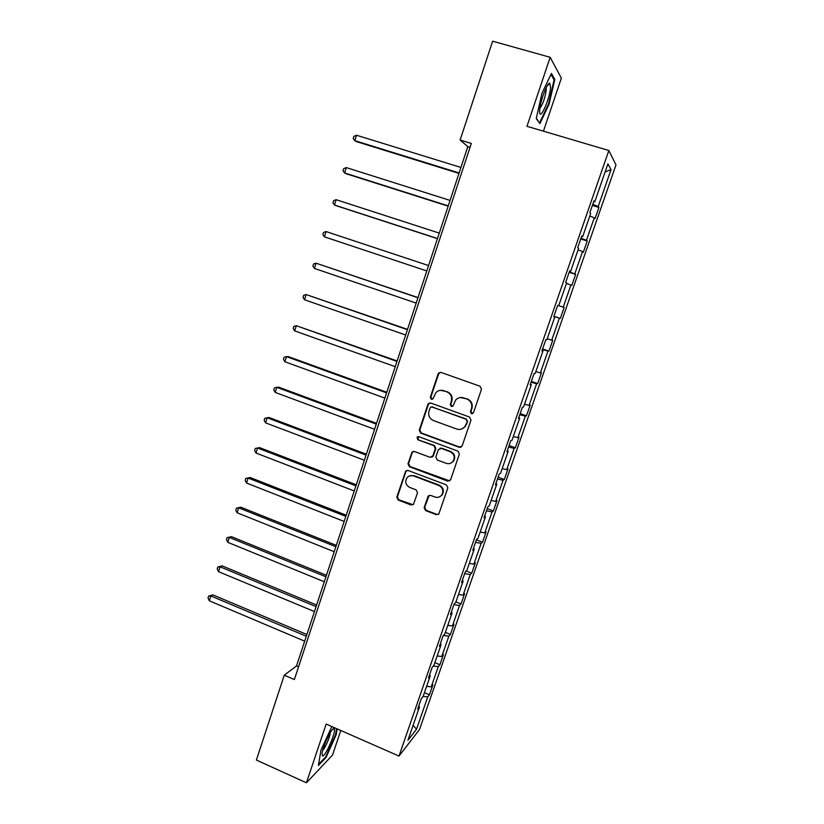 <?xml version="1.0" encoding="UTF-8"?>
<svg xmlns="http://www.w3.org/2000/svg" width="824" height="824" viewBox="0 0 824 824"><rect width="100%" height="100%" fill="white"/><g stroke="black" fill="none" stroke-linecap="round" stroke-linejoin="round"><path stroke-width="1.24" d="M471.431 413.71L473.481 412.711L481.494 389.227L480.062 386.24L441.015 372.427L438.656 372.994L438.131 373.869L430.313 397.189L431.292 399.259L432.971 398.847L435.906 392.574C438.08 390.422 440.634 389.793 443.549 390.689L446.783 391.843C450.821 393.769 452.325 396.931 451.305 401.35L450.285 404.368L451.274 406.448L453.004 405.995L455.754 399.949C457.959 397.642 460.595 396.952 463.644 397.879L466.909 399.043C470.978 400.969 472.502 404.151 471.462 408.591L470.432 411.619L471.431 413.71M460.214 397.518L467.373 398.95C471.441 400.886 472.955 404.059 471.925 408.477L470.895 411.506L472.585 413.679M440.387 372.304L438.656 373.839L430.849 397.106L432.332 399.259M440.459 390.308L447.288 391.771C451.325 393.687 452.829 396.849 451.81 401.257L450.79 404.275L452.366 406.438M424.133 507.584L425.534 510.55L436.277 514.681L438.842 513.939L447.834 487.89L446.423 484.924L408.117 470.473L405.696 471.091L396.818 497.099L398.198 500.044L411.032 504.978L413.514 504.298L417.521 492.814L416.13 489.858L409.734 487.427C405.583 485.006 404.708 481.731 407.097 477.621C408.889 475.685 411.063 475.118 413.607 475.932L438.801 485.46C442.879 487.767 443.848 490.96 441.695 495.049C439.882 497.212 437.606 497.871 434.887 497.006L430.674 495.399L428.161 496.099L424.133 507.584L424.679 507.296L426.08 510.252L436.802 514.372L438.44 514.361M543.438 131.171L561.36 78.136L550.164 57.299L526.979 126.309L608.854 150.514L398.991 756.072L326.16 724.059L306.425 782.8L256.377 760.058L284.27 675.175L294.364 679.543L471.318 143.438L460.132 140.049L467.795 146.62L296.527 665.926L284.27 675.175M550.164 57.299L492.618 41.2L460.132 140.049M459.246 447.308L462.151 445.918L470.978 420.034L469.556 417.047L430.746 403.039L428.367 403.626L427.872 404.45L419.262 430.149L420.662 433.094L459.246 447.308L461.049 447.195M459.359 454.106L450.604 479.774L447.71 481.134L409.384 466.703L407.993 463.757L412.072 452.118L414.482 451.501L430.004 457.289L432.868 455.909L435.319 448.647L433.918 445.681L417.727 439.697L417.068 437.081L418.747 436.658L457.938 451.13L459.359 454.106M306.425 782.8L332.505 755.072L340.806 730.497M418.695 706.158L419.478 706.93L417.655 709.145L421.26 698.742L423.062 696.599L430.262 675.845L428.501 677.874L432.137 667.389L433.877 665.431L441.139 644.512L439.439 646.346L443.106 635.788L444.775 634.016L452.098 612.932L450.46 614.57L454.158 603.93L455.765 602.354L463.139 581.105L461.564 582.547L465.292 571.815L466.837 570.435L474.274 549.021L472.77 550.267L476.519 539.442L478.002 538.268L485.491 516.679L484.059 517.719L487.839 506.812L489.25 505.843L496.81 484.079L495.43 484.914L499.251 473.924L500.601 473.151L508.212 451.212L506.904 451.84L510.746 440.758L512.034 440.201L519.707 418.087L518.471 418.499L522.344 407.324L523.559 406.984L531.295 384.684L530.131 384.89L534.034 373.622L535.178 373.499L542.975 351.014L541.883 350.993L545.828 339.642L546.889 339.735L554.758 317.075L553.738 316.828L557.714 305.374L558.703 305.694L566.634 282.848L565.686 282.375L569.693 270.828L570.61 271.374L578.613 248.333L577.737 247.633L581.775 235.994L582.62 236.766L590.684 213.54L589.891 212.602L593.96 200.86L594.732 201.88L607.916 163.873L611.017 169.662L598.214 206.494L598.924 207.432L595.021 218.659L594.279 217.793L586.451 240.309L587.234 241.03L583.361 252.175L582.558 251.526L574.791 273.856L575.646 274.371L571.804 285.423L570.929 284.98L563.225 307.146L564.152 307.434L560.33 318.404L559.393 318.177L551.75 340.158L552.739 340.25L548.959 351.127L547.939 351.106L540.359 372.922L541.419 372.798L537.67 383.593L536.589 383.778L529.059 405.418L530.192 405.099L526.464 415.811L525.321 416.192L517.853 437.668L519.048 437.142L515.35 447.772L514.135 448.359L506.729 469.659L507.986 468.949L504.319 479.486L503.042 480.268L495.698 501.404L497.016 500.498L493.38 510.962L492.041 511.931L484.749 532.901L486.129 531.81L482.524 542.192L481.123 543.346L473.882 564.162L475.324 562.874L471.74 573.174L470.277 574.524L463.098 595.175L464.602 593.713L461.049 603.93L459.524 605.465L452.407 625.952L453.962 624.304L450.44 634.449L448.853 636.159L441.788 656.501L443.405 654.668L439.903 664.741L438.265 666.626L431.251 686.814L432.93 684.806L429.448 694.807L427.759 696.867L416.491 729.261L407.921 740.24L419.478 706.93M608.854 150.514L615.991 164.924L419.519 729.508L398.991 756.072M426.616 686.341L431.251 686.814M433.311 666.07L438.265 666.626M429.469 675.103L430.262 675.845M437.163 655.956L441.788 656.501M443.415 635.459L448.853 636.159M440.325 643.801L441.139 644.512M447.793 625.323L452.407 625.952M453.911 604.631L459.524 605.465M451.264 612.253L452.098 612.932M458.505 594.465L463.098 595.175M464.674 573.597L470.277 574.524M462.295 580.457L463.139 581.105M469.289 563.369L473.882 564.162M475.52 542.316L481.123 543.346M473.409 548.413L474.274 549.021M480.165 532.036L484.749 532.901M486.459 510.798L492.041 511.931M484.615 516.102L485.491 516.679M491.125 500.446L495.698 501.404M497.48 479.032L503.042 480.268M495.914 483.544L496.81 484.079M502.166 468.619L506.729 469.659M508.583 447.02L514.135 448.359M507.296 450.718L508.212 451.212M513.301 436.535L517.853 437.668M519.769 414.75L525.321 416.192M518.77 417.624L519.707 418.087M524.517 404.203L529.059 405.418M531.058 382.223L536.589 383.778M530.347 384.262L531.295 384.684M535.827 371.614L540.359 372.922M542.429 349.448L547.939 351.106M542.017 350.633L542.975 351.014M547.229 338.767L551.75 340.158M553.883 316.406L559.393 318.177M553.769 316.725L554.758 317.075M558.724 305.653L563.225 307.146M566.428 283.435L570.929 284.98M569.312 271.93L574.791 273.856M578.077 249.878L582.558 251.526M569.6 271.086L570.61 271.374M580.992 238.27L586.451 240.309M589.809 216.053L594.279 217.793M581.59 236.519L582.62 236.766M592.765 204.331L598.214 206.494M611.017 169.662L605.115 171.938M298.566 666.801L296.527 665.926M470.041 147.311L467.795 146.62M593.682 201.674L594.732 201.88M423.124 696.424L427.759 696.867M416.491 729.261L413.112 725.274M592.384 205.423L598.924 207.432M580.745 238.981L587.234 241.03M569.188 272.281L575.646 274.371M553.934 316.272L560.33 318.404M542.594 348.954L548.959 351.127M531.346 381.388L537.67 383.593M520.181 413.566L526.464 415.811M509.108 445.496L515.35 447.772M498.118 477.178L504.319 479.486M487.211 508.624L493.38 510.962M476.385 539.823L482.524 542.192M466.209 571.001L471.74 573.174M455.929 601.88L461.049 603.93M445.351 632.369L450.44 634.449M434.845 662.64L439.903 664.741M424.422 692.675L429.448 694.807M539.926 123.579L549.062 104.226L554.82 79.444L551.431 73.439L541.986 93.225L536.239 118.574L539.926 123.579M331.804 726.541L320.948 750.262L318.394 765.486L326.098 757.39L336.141 734.781L337.191 728.91M429.891 402.915L428.418 404.357L419.818 430.004L421.219 432.95L459.73 447.123M467.115 421.352L466.116 419.262L432.075 406.953L430.396 407.365L428.995 411.104C427.986 415.481 429.489 418.644 433.496 420.57L456.712 429.036C459.885 430.004 462.583 429.252 464.798 426.77L467.589 421.219L466.116 419.262M431.529 406.86L466.59 419.138M461.512 429.088L465.282 426.636L466.024 424.535M467.589 421.219L466.497 424.401M413.329 451.398L412.216 452.685L408.57 463.552L409.961 466.487L449.719 480.917M431.797 457.176L433.393 455.713L435.855 448.462L434.454 445.506L417.727 439.697M418.087 436.566L418.293 439.532M446.206 463.325C448.905 464.169 451.171 463.521 453.004 461.399C455.25 457.248 454.302 454.014 450.162 451.686L441.201 448.369L438.317 449.75L435.855 457.021L437.266 459.988L446.206 463.325M450.862 463.129L453.499 461.193C455.744 457.052 454.797 453.818 450.666 451.501L450.162 451.686M439.954 448.277L441.716 448.194L450.666 451.501M429.18 495.368L424.679 507.296M440.006 496.584L442.22 494.781C444.352 490.692 443.394 487.509 439.326 485.212L438.801 485.46M409.641 475.86L414.173 475.706L439.326 485.212M406.871 470.38L405.872 471.596L397.415 496.831L398.795 499.766L413.071 504.721M548.465 104.061L549.062 104.226M553.625 79.104L554.82 79.444M335.584 734.534L336.141 734.781M325.449 757.101L326.098 757.39M460.925 167.447L356.534 135.239L354.825 140.657L356.432 141.615L458.968 173.39M356.534 135.239L353.887 136.351L353.208 138.514L354.825 140.657L459.112 172.958M450.058 200.407L346.307 167.591L344.607 172.958L346.255 173.782L448.163 206.144M346.307 167.591L343.69 168.632L343.011 170.774L344.607 172.958L448.256 205.876M439.274 233.11L336.151 199.696L334.472 205.022L336.151 205.691L437.441 238.641M336.151 199.696L333.566 200.665L332.896 202.786L334.472 205.022L437.482 238.527M550.556 87.365L549.793 83.296C547.414 81.947 540.07 101.507 539.71 110.179L539.689 110.468C538.824 123.322 549.814 99.797 550.556 87.365M539.916 108.222C542.892 104.215 544.994 98.19 546.219 90.177L546.096 87.91M539.164 122.539L536.331 118.162M550.968 74.418L554.089 79.918L548.516 103.937L539.658 122.694M334.245 728.869L333.905 728.612C331.732 727.407 322.421 747.152 322.091 753.764L322.308 755.639C324.306 759.203 336.573 731.588 334.245 728.869M336.625 728.663L335.523 734.843L325.789 756.751L318.6 764.301M322.792 750.149C325.233 748.264 330.537 735.739 330.197 732.67M324.399 236.849L322.853 234.562L323.523 232.45L326.077 231.565L428.573 265.555L326.077 231.565L324.399 236.849L426.791 270.942M418.005 297.577L316.076 263.186L314.418 268.428L416.192 303.098M417.953 297.752L316.076 263.186L313.553 264.01L312.883 266.101L314.418 268.428M407.519 329.373L306.147 294.57L304.499 299.771L405.666 335.007M407.417 329.703L306.147 294.57L303.654 295.322L302.995 297.402L304.499 299.771M397.117 360.933L296.3 325.717L294.662 330.887L395.221 366.67M396.952 361.417L296.3 325.717L293.828 326.407L293.179 328.477L294.662 330.887M386.786 392.255L288.379 356.627L286.515 356.637L284.898 361.767L384.859 398.105M386.58 392.883L286.515 356.637L284.084 357.266L283.435 359.305L284.898 361.767M376.537 423.34L278.708 387.177L276.812 387.332L275.206 392.42L374.57 429.294M376.28 424.113L276.812 387.332L274.402 387.888L273.764 389.917L275.206 392.42M366.361 454.189L269.108 417.511L267.182 417.789L265.575 422.846L364.363 460.245M366.062 455.106L267.182 417.789L264.803 418.283L264.164 420.302L265.575 422.846M356.267 484.8L259.581 447.617L257.613 448.029L256.027 453.046L354.227 490.97M355.917 485.861L257.613 448.029L255.265 448.462L259.581 447.617M256.027 453.046L254.626 450.46L255.265 448.462M346.245 515.196L250.125 477.508L248.117 478.044L246.541 483.029L344.174 521.458M345.843 516.391L248.117 478.044L245.799 478.414L250.125 477.508M246.541 483.029L245.171 480.402L245.799 478.414M336.295 545.354L240.732 507.182L238.692 507.842L237.127 512.786L334.194 551.72M335.852 546.693L238.692 507.842L236.406 508.151L240.732 507.182M237.127 512.786L235.777 510.128L236.406 508.151M326.417 575.296L231.41 536.64L229.34 537.423L227.785 542.336L324.285 581.765M325.933 576.769L229.34 537.423L227.074 537.67L231.41 536.64M227.785 542.336L226.456 539.627L227.074 537.67M316.612 605.022L222.161 565.882L220.049 566.799L218.514 571.671L314.449 611.583M316.086 606.629L220.049 566.799L217.814 566.974L222.161 565.882M218.514 571.671L217.196 568.921L217.814 566.974M306.889 634.521L212.963 594.918L210.831 595.948L209.306 600.789L304.695 641.175M306.312 636.262L210.831 595.948L208.616 596.071L212.963 594.918M209.306 600.789L208.008 598.008L208.616 596.071M444.064 390.617L443.549 390.689M430.849 397.106L430.313 397.189M438.656 373.839L438.131 373.869M421.219 432.95L420.662 433.094M419.818 430.004L419.262 430.149M428.418 404.357L427.872 404.45M432.61 406.85L432.075 406.953M409.961 466.487L409.384 466.703M408.57 463.552L407.993 463.757M412.216 452.685L411.639 452.87M433.393 455.713L432.868 455.909M435.855 448.462L435.319 448.647M434.454 445.506L433.918 445.681M441.716 448.194L441.201 448.369M428.356 496.47L427.811 496.738M414.173 475.706L413.607 475.932M411.598 504.69L411.032 504.978M398.795 499.766L398.198 500.044M397.415 496.831L396.818 497.099M405.872 471.596L405.284 471.822M436.802 514.372L436.277 514.681M426.08 510.252L425.534 510.55M439.182 372.963L438.656 372.994M428.902 403.533L428.367 403.626M412.639 451.923L412.072 452.118M433.012 456.424L432.476 456.62M417.624 436.926L417.068 437.081M428.696 495.821L428.161 496.099M442.22 494.781L441.695 495.049M406.284 470.864L405.696 471.091M547.136 85.954L549.793 83.296M331.815 730.27L333.905 728.612"/></g></svg>
